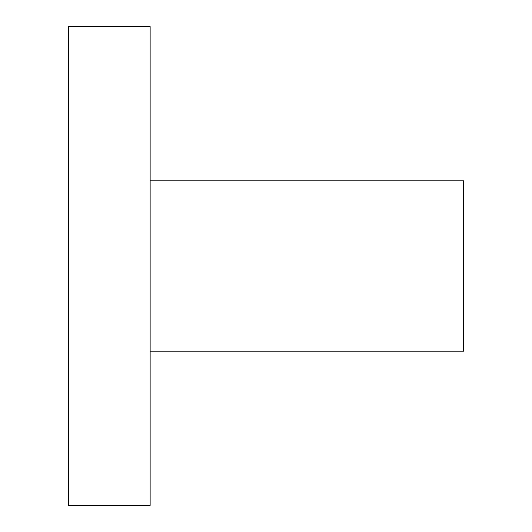<?xml version="1.0" encoding="UTF-8"?>
<svg xmlns="http://www.w3.org/2000/svg" width="532" height="532" viewBox="0 0 532 532"><rect width="100%" height="100%" fill="white"/><g stroke="black" fill="none" stroke-linecap="round" stroke-linejoin="round"><path stroke-width="0.8" d="M150.137 180.807L463.651 180.807L463.651 351.193L150.137 351.193M68.349 505.4L68.349 26.6L150.137 26.6L150.137 505.4L68.349 505.4"/></g></svg>
